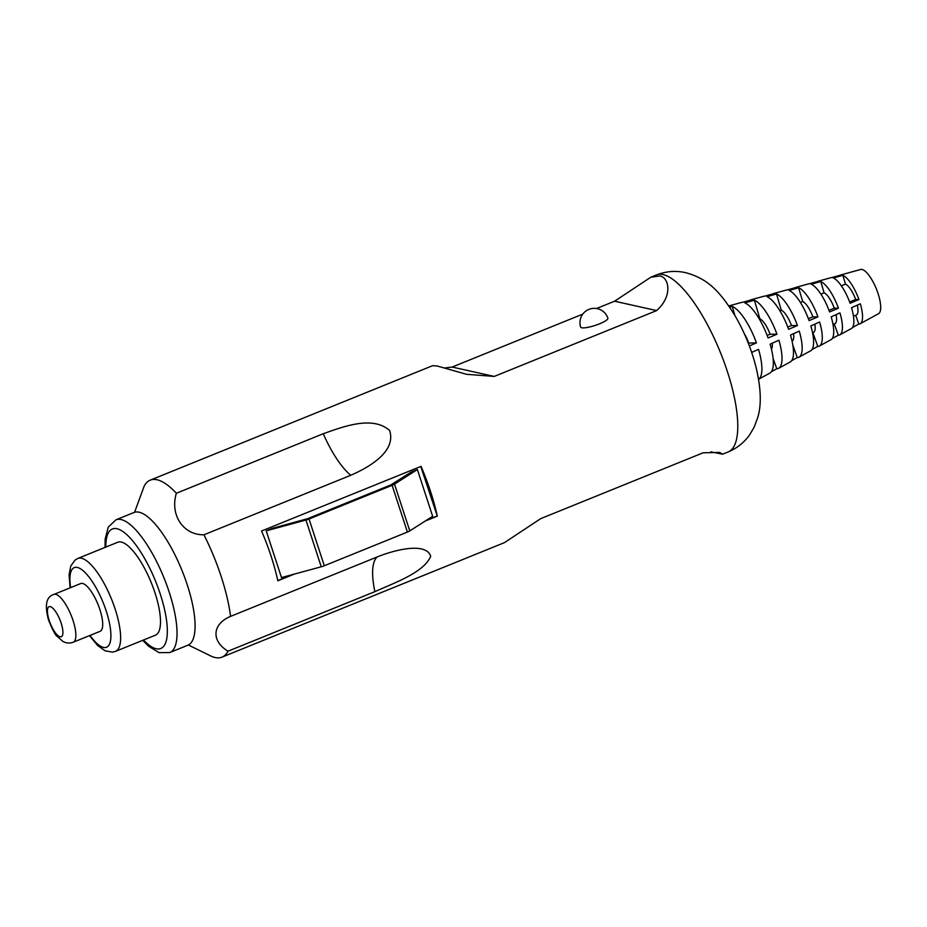 <?xml version="1.0" encoding="UTF-8"?>
<svg xmlns="http://www.w3.org/2000/svg" width="927" height="927" viewBox="0 0 927 927"><rect width="100%" height="100%" fill="white"/><g stroke="black" fill="none" stroke-linecap="round" stroke-linejoin="round"><path stroke-width="1.39" d="M53.87 594.439L80.719 583.547A25.782 8.169 67.9 0 1 99.884 609.549A25.782 8.169 67.9 0 1 100.093 631.333L73.233 642.226A25.782 8.169 67.9 0 0 73.024 620.43A25.782 8.169 67.9 0 0 53.87 594.439C46.269 596.652 44.484 605.157 48.517 619.966C52.376 629.526 55.203 634.949 56.999 636.246L62.804 641.357C66.141 643.245 69.618 643.535 73.233 642.226M77.868 558.425L117.741 542.26A50.128 15.886 67.9 0 1 154.983 592.828A50.128 15.886 67.9 0 1 155.412 635.192L115.539 651.345A50.128 15.886 67.9 0 0 115.122 608.981A50.128 15.886 67.9 0 0 77.868 558.425L75.122 560.012L70.765 566.015L69.085 574.867L70.116 587.845M115.968 519.804L134.009 512.48A71.622 22.7 67.9 0 1 187.219 584.717A71.622 22.7 67.9 0 1 187.822 645.227L169.78 652.55A71.622 22.7 67.9 0 0 169.166 592.029A71.622 22.7 67.9 0 0 115.968 519.804L108.239 527.139L105.145 539.166L105.052 547.405M134.577 512.283L144.195 486.096A95.493 30.267 67.9 0 1 150.22 480.151A95.493 30.267 67.9 0 1 157.045 479.769A95.493 30.267 67.9 0 1 176.373 493.257C169.78 514.902 183.187 535.122 203.928 534.798A95.493 30.267 67.9 0 1 221.159 576.455A95.493 30.267 67.9 0 1 230.58 616.374L377.463 556.826C396.084 549.352 426.211 542.283 430.719 556.246C423.894 572.724 393.72 583.06 374.879 591.658L227.996 651.206A95.493 30.267 67.9 0 1 221.97 657.15A95.493 30.267 67.9 0 1 215.145 657.533A95.493 30.267 67.9 0 1 210.533 655.864L188.366 644.983M839.735 275.365A26.28 8.331 67.9 0 1 840.43 275.064A26.28 8.331 67.9 0 1 841.206 274.96L831.589 277.625A27.428 8.691 -112.1 0 0 830.777 277.729L818.054 281.252A28.946 9.177 67.9 0 1 818.912 281.136L809.294 283.801A30.104 9.537 -112.1 0 0 808.402 283.917L795.679 287.44A31.622 10.023 67.9 0 1 796.606 287.324L786.988 289.989A32.769 10.382 -112.1 0 0 786.026 290.116L773.303 293.639A34.287 10.869 67.9 0 1 774.312 293.5L764.694 296.165A35.446 11.228 -112.1 0 0 763.651 296.304L750.916 299.827A36.964 11.715 67.9 0 1 752.017 299.688L742.4 302.353A38.111 12.074 -112.1 0 0 741.264 302.503L728.842 305.945A39.629 12.561 67.9 0 1 729.723 305.864L728.935 306.084M817.278 281.588A28.946 9.177 67.9 0 1 818.054 281.252M794.833 287.81A31.622 10.023 67.9 0 1 795.679 287.44M772.388 294.033A34.287 10.869 67.9 0 1 773.303 293.639M749.943 300.255A36.964 11.715 67.9 0 1 750.916 299.827M751.681 352.411L758.541 349.34A39.629 12.561 67.9 0 1 758.564 379.27L769.885 373.094A38.111 12.074 -112.1 0 0 770.117 344.16L778.9 340.232A36.964 11.715 67.9 0 1 778.668 368.286L790.256 361.959A35.446 11.228 -112.1 0 0 790.476 335.041L799.259 331.113A34.287 10.869 67.9 0 1 799.051 357.15L810.627 350.812A32.769 10.382 -112.1 0 0 810.835 325.933L819.607 322.005A31.622 10.023 67.9 0 1 819.422 346.014L830.998 339.676A30.104 9.537 -112.1 0 0 831.183 316.825L839.966 312.897A28.946 9.177 67.9 0 1 839.792 334.879L851.368 328.54A27.428 8.691 -112.1 0 0 851.542 307.718L860.326 303.789A26.28 8.331 67.9 0 1 860.163 323.743L878.541 313.697A23.87 7.567 -112.1 0 0 877.104 290.835A23.87 7.567 -112.1 0 0 862.052 269.467A23.87 7.567 -112.1 0 0 860.615 269.479L840.43 275.064M710.835 451.855L722.62 454.195L719.619 452.422L703.129 452.793L540.719 518.633L504.427 542.643L221.97 657.15M582.782 314.102L452.156 367.057L444.462 367.996M150.22 480.151L432.677 365.655L437.474 366.084L466.605 374.311L494.242 376.42L656.652 310.58C673.28 295.667 668.854 277.057 659.711 276.003L650.87 277.196L614.566 301.217L596.559 308.517M176.373 493.257L323.256 433.72C342.538 426.988 372.457 415.145 389.641 430.545C396.455 451.449 369.386 467.185 350.812 475.261L203.928 534.798M294.334 574.091L277.833 580.789A95.493 30.267 -112.1 0 0 261.565 531.009L421.043 466.362A95.493 30.267 67.9 0 1 437.312 516.142L425.273 521.02M748.263 343.071L756.444 342.909A39.629 12.561 67.9 0 0 732.249 306.431L734.926 315.504M744.381 333.859A16.709 5.295 67.9 0 1 748.668 342.897M767.15 335.412L770.07 334.218L776.942 334.23A36.964 11.715 67.9 0 0 754.381 300.209L759.873 318.842A16.709 5.295 67.9 0 1 770.07 334.218M776.942 334.23L768.101 337.973A38.111 12.074 -112.1 0 0 744.833 302.897L754.381 300.209M787.765 327.046L791.473 325.551L797.44 325.551A34.287 10.869 67.9 0 0 776.513 293.986L781.276 310.163A16.709 5.295 67.9 0 1 791.473 325.551M779.874 310.73L781.276 310.163M797.44 325.551L788.599 329.294A35.446 11.228 -112.1 0 0 766.965 296.675L776.513 293.986M808.379 318.691L812.875 316.872L817.938 316.872A31.622 10.023 67.9 0 0 798.634 287.776L802.678 301.495A16.709 5.295 67.9 0 1 812.875 316.872M800.395 302.422L802.678 301.495M817.938 316.872L809.097 320.615A32.769 10.382 -112.1 0 0 789.086 290.452L798.634 287.776M828.993 310.336L834.277 308.193L838.437 308.204A28.946 9.177 67.9 0 0 820.766 281.553L824.08 292.816A16.709 5.295 67.9 0 1 834.277 308.193M820.882 294.114L824.08 292.816M838.437 308.204L829.595 311.947A30.104 9.537 -112.1 0 0 811.218 284.23L820.766 281.553M845.482 284.137A16.709 5.295 67.9 0 1 855.679 299.514L858.935 299.525A26.28 8.331 67.9 0 0 842.886 275.331L845.482 284.137L841.345 285.817M858.935 299.525L850.094 303.268A27.428 8.691 -112.1 0 0 833.338 278.019L842.886 275.331M849.619 301.982L855.679 299.514M772.261 343.199A16.709 5.295 67.9 0 1 771.449 349.108M773.095 358.459L776.78 368.749A36.964 11.715 67.9 0 0 778.668 368.286M793.558 333.662A16.709 5.295 67.9 0 1 792.087 341.032L792.029 341.055M792.794 345.053L797.29 357.579A34.287 10.869 67.9 0 0 799.051 357.15M814.833 324.149A16.709 5.295 67.9 0 1 813.489 332.353L812.527 332.735M812.852 332.608L817.799 346.408A31.622 10.023 67.9 0 0 819.422 346.014M836.084 314.635A16.709 5.295 67.9 0 1 834.891 323.674L833.014 324.438M834.254 323.929L838.309 335.238A28.946 9.177 67.9 0 0 839.792 334.879M857.313 305.134A16.709 5.295 67.9 0 1 856.293 314.995L853.443 316.153M855.656 315.261L858.819 324.068A26.28 8.331 67.9 0 0 860.163 323.743M771.426 371.669L776.78 368.749M791.693 360.638L797.29 357.579M811.959 349.595L817.799 346.408M832.214 338.552L838.309 335.238M749.352 345.91L756.444 342.909M729.676 307.161L732.249 306.431M852.481 327.521L858.819 324.068M230.58 616.374C212.237 623.975 210.974 640.928 227.996 651.206M656.652 310.58L614.566 301.217M494.242 376.42L452.156 367.057M420.754 466.478L437.312 516.142M436.965 516.061L426.223 520.418M292.689 574.543L277.787 580.58M417.382 469.56L411.182 472.075L390.707 484.995L307.625 518.68L272.411 528.332L266.211 530.847L281.495 577.591L321.24 566.779A5.724 1.159 -18.1 0 0 324.299 565.748L407.393 532.063A5.724 1.159 -18.1 0 0 409.78 530.881L432.666 516.316L417.382 469.56L394.496 484.126L409.78 530.881M266.211 530.847L305.956 520.024A5.724 1.159 -18.1 0 0 309.027 518.993L392.109 485.308A5.724 1.159 -18.1 0 0 394.496 484.126M599.537 323.824A14.322 2.908 161.9 0 1 581.681 327.764A14.322 2.908 161.9 0 1 580.661 327.104A14.322 14.322 0 0 1 597.382 308.679A14.322 14.322 0 0 1 607.892 318.204A14.322 2.908 161.9 0 1 599.537 323.824M49.201 620.406A16.234 5.145 67.9 0 1 50.22 606.617A16.234 5.145 67.9 0 1 61.124 623.06A16.234 5.145 67.9 0 1 60.093 636.837A16.234 5.145 67.9 0 1 49.201 620.406M70.626 587.637A42.966 13.615 67.9 0 1 80.985 569.097A42.966 13.615 67.9 0 1 106.188 610.951A42.966 13.615 67.9 0 1 108.865 645.262A42.966 13.615 67.9 0 1 90 635.424M105.84 547.092A64.461 20.429 67.9 0 1 125.921 533.871A64.461 20.429 67.9 0 1 160.244 593.998A64.461 20.429 67.9 0 1 143.511 640.012M663.164 274.601A95.493 30.267 -112.1 0 0 656.339 274.983C665.98 271.229 675.725 270.452 685.574 272.654C706.084 278.251 718.865 288.992 736.108 317.555C744.705 332.781 751.218 348.842 755.667 365.759C760.963 387.138 761.693 404.288 757.846 417.196L754.358 426.744L749.839 434.554C744.358 442.388 737.104 448.204 728.089 451.982A95.493 30.267 -112.1 0 0 723.964 361.692A95.493 30.267 -112.1 0 0 663.164 274.601M377.463 556.826A62.074 19.676 -112.1 0 0 374.879 591.658M323.256 433.72A62.074 19.676 -112.1 0 0 350.812 475.261M305.956 520.024L321.24 566.779M309.027 518.993L324.299 565.748M392.109 485.308L407.393 532.063M142.723 640.325L148.714 646.339L159.108 652.654L169.78 652.55M89.49 635.632L97.613 645.493L105.133 650.835L112.468 652.121L115.539 651.345M656.339 274.983L650.87 277.196M728.089 451.982L722.62 454.195"/></g></svg>
